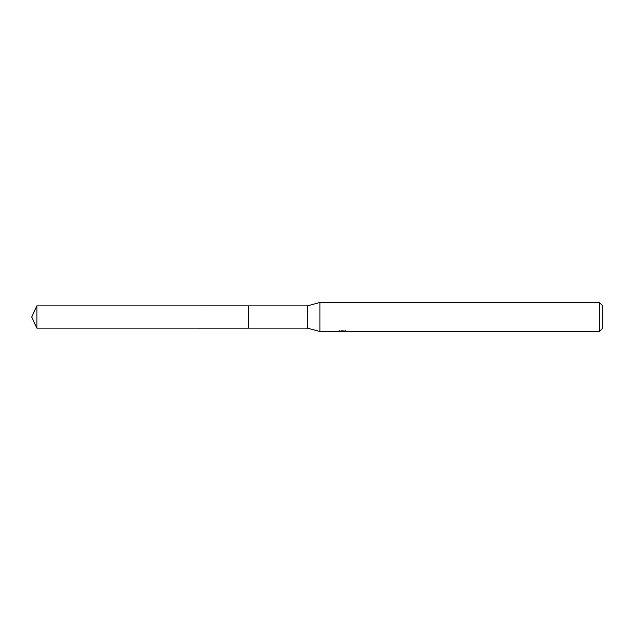 <?xml version="1.0" encoding="UTF-8"?>
<svg xmlns="http://www.w3.org/2000/svg" width="634" height="634" viewBox="0 0 634 634"><rect width="100%" height="100%" fill="white"/><g stroke="black" fill="none" stroke-linecap="round" stroke-linejoin="round"><path stroke-width="0.95" d="M339.245 330.504L339.142 331.511L319.901 331.511L307.332 328.119L248.338 328.127L248.346 305.881L307.332 305.881L319.901 302.489L599.399 302.489L602.3 305.398L602.3 328.602L599.399 331.511L345.617 331.511L345.562 330.853M248.338 328.127L248.338 305.873L248.338 328.135L36.883 328.119L36.883 305.881L248.338 305.865M307.332 328.119L307.332 305.881M319.901 331.511L319.901 302.489M345.562 331.281L342.392 331.368M344.048 331.503L343.39 331.511M599.399 331.511L599.399 302.489M339.245 331.479L344.658 331.233L340.022 331.233L341.536 330.853L348.914 331.273M349.516 331.344C344.682 331.384 344.682 331.416 349.516 331.463M36.883 305.881L31.7 317L36.883 328.119"/></g></svg>
